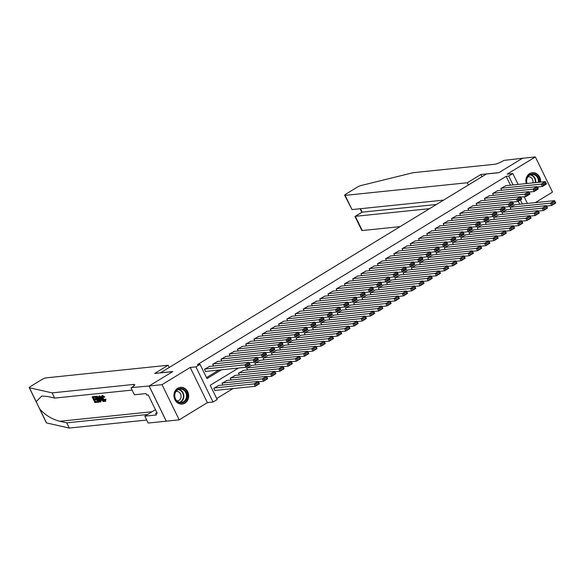 <?xml version="1.0" encoding="UTF-8"?>
<svg xmlns="http://www.w3.org/2000/svg" width="585" height="585" viewBox="0 0 585 585"><rect width="100%" height="100%" fill="white"/><g stroke="black" fill="none" stroke-linecap="round" stroke-linejoin="round"><path stroke-width="0.88" d="M184.926 403.131A8.395 7.356 84.1 0 0 188.319 393.332A8.395 7.356 84.1 0 0 180.451 387.358A8.395 7.356 84.1 0 0 177.694 388.301A8.395 7.356 84.1 0 0 174.308 398.1A8.395 7.356 84.1 0 0 182.176 404.067A8.395 7.356 84.1 0 0 184.926 403.131M537.688 187.873A8.395 7.356 84.1 0 0 538.675 186.878M540.569 182.103A8.395 7.356 84.1 0 0 532.372 172.707A8.395 7.356 84.1 0 0 529.615 173.643A8.395 7.356 84.1 0 0 526.266 183.58M238.483 368.038L210.22 385.274L217.174 399.533L213.057 402.049L195.902 366.868L200.019 364.36L206.973 378.619L221.437 369.793M149.095 386.012L172.677 371.621L154.623 373.493L168.122 365.252L45.857 377.888A3.232 0.6 -26 0 0 41.842 379.555L30.603 386.407A3.232 0.6 -26 0 0 29.25 387.665A3.232 0.6 -26 0 0 29.382 387.753L52.131 392.879L133.643 384.455A7.532 1.397 154 0 1 134.652 384.667A7.532 1.397 154 0 1 131.493 387.599L149.095 386.012L166.25 421.185L179.185 419.833L207.382 402.634L213.057 402.049M535.304 202.615L552.511 192.121L535.355 156.941L507.166 174.14L512.84 173.555L518.134 184.421M216.684 398.531L233.005 388.572M166.294 421.163L149.138 385.983L162.03 384.652L179.185 419.833M149.138 385.983L172.802 371.548L160.422 372.828L486.413 173.994L498.793 172.714L522.463 158.279L535.355 156.941M209.54 366.444L204.501 369.259L205.664 371.636L206.074 371.387M217.774 361.42L212.735 364.236L213.605 366.027M226.007 356.404L220.969 359.219L221.839 361.003M234.234 351.38L229.203 354.196L230.073 355.98M242.468 346.357L237.43 349.172L238.307 350.963M250.702 341.34L245.663 344.155L246.534 345.94M258.936 336.317L253.897 339.132L254.767 340.916M267.162 331.293L262.131 334.108L263.001 335.9M275.396 326.276L270.365 329.092L271.235 330.876M283.63 321.253L278.592 324.068L279.462 325.852M291.864 316.229L286.825 319.044L287.696 320.836M300.09 311.213L295.059 314.028L295.93 315.812M308.324 306.189L303.293 309.004L304.163 310.789M316.558 301.173L311.52 303.981L312.39 305.772M324.792 296.149L319.754 298.964L320.624 300.748M333.019 291.125L327.988 293.941L328.858 295.725M341.252 286.109L336.221 288.917L337.092 290.708M349.486 281.085L344.448 283.9L345.318 285.685M357.72 276.061L352.682 278.877L353.552 280.661M365.954 271.045L360.916 273.853L361.786 275.645M374.181 266.021L369.15 268.837L370.02 270.621M382.414 260.998L377.376 263.813L378.246 265.597M390.648 255.981L385.61 258.789L386.48 260.581M398.882 250.958L393.844 253.773L394.714 255.557M407.109 245.934L402.078 248.749L402.948 250.541M415.343 240.918L410.304 243.733L411.182 245.517M423.577 235.894L418.538 238.709L419.408 240.493M431.81 230.87L426.772 233.686L427.642 235.477M440.037 225.854L435.006 228.669L435.876 230.453M448.271 220.83L443.233 223.645L444.11 225.43M456.505 215.806L451.466 218.622L452.337 220.413M464.739 210.79L459.7 213.605L460.57 215.39M472.965 205.766L467.934 208.582L468.804 210.366M481.199 200.743L476.161 203.558L477.038 205.35M489.433 195.726L484.395 198.542L485.265 200.326M497.667 190.703L492.628 193.518L493.499 195.302M519.743 204.223L518.266 201.196M515.173 204.699L510.135 207.514L511.005 209.298M506.939 209.715L501.901 212.53L502.771 214.322M498.705 214.739L493.667 217.554L494.544 219.338M490.471 219.763L485.44 222.578L486.31 224.362M482.245 224.779L477.206 227.594L478.077 229.386M474.011 229.803L468.973 232.618L469.843 234.402M465.777 234.826L460.739 237.642L461.616 239.426M457.543 239.843L452.512 242.658L453.382 244.442M449.317 244.866L444.278 247.682L445.148 249.466M441.083 249.89L436.044 252.698L436.915 254.49M432.849 254.906L427.81 257.722L428.681 259.506M424.615 259.93L419.584 262.745L420.454 264.53M416.388 264.954L411.35 267.762L412.22 269.553M408.154 269.97L403.116 272.786L403.986 274.57M399.921 274.994L394.882 277.809L395.752 279.593M391.687 280.018L386.656 282.826L387.526 284.617M383.453 285.034L378.422 287.849L379.292 289.633M375.226 290.058L370.188 292.873L371.058 294.657M366.992 295.074L361.954 297.889L362.824 299.681M358.759 300.098L353.728 302.913L354.598 304.697M350.525 305.121L345.494 307.937L346.364 309.721M342.298 310.138L337.26 312.953L338.13 314.745M334.064 315.161L329.026 317.977L329.896 319.761M325.83 320.185L320.799 323L321.67 324.785M317.596 325.202L312.565 328.017L313.436 329.808M309.37 330.225L304.332 333.04L305.202 334.825M301.136 335.249L296.098 338.064L296.968 339.848M292.902 340.265L287.864 343.081L288.741 344.872M284.668 345.289L279.637 348.104L280.507 349.888M276.442 350.313L271.403 353.128L272.274 354.912M268.208 355.329L263.17 358.144L264.04 359.936M259.974 360.353L254.936 363.168L255.813 364.952M251.74 365.376L246.709 368.184L247.579 369.976M243.514 370.393L238.475 373.208L239.345 374.992M235.28 375.416L230.241 378.232L231.112 380.016M227.046 380.44L222.007 383.248L222.885 385.04M218.812 385.457L213.781 388.272L214.936 390.648L215.353 390.4M510.471 185.211L506.142 176.334L197.438 364.623L200.019 364.36M206.483 377.61L218.856 370.064M505.893 185.679L500.862 188.494L501.733 190.286M207.382 402.634L190.227 367.453L162.03 384.652M190.227 367.453L195.902 366.868M506.142 176.334L508.723 176.063L512.84 173.555M522.325 203.96L520.357 199.916M524.138 196.721L527.407 203.434M513.052 184.94L508.723 176.063M505.389 185.737L545.315 181.606L546.478 183.99L542.361 186.498L541.198 184.121L545.315 181.606L545.717 182.63L542.836 184.385L543.297 185.335L546.178 183.58L545.717 182.63M537.279 187.024L542.361 186.498L543.297 185.335M501.272 188.246L541.198 184.121L542.836 184.385M546.478 183.99L546.178 183.58M546.551 206.037L551.633 205.511L550.478 203.134L510.544 207.258M514.661 204.75L554.587 200.626L555.75 203.002L551.633 205.511L555.457 202.593L554.99 201.642L552.108 203.405L552.576 204.355M552.108 203.405L550.478 203.134L554.587 200.626L554.99 201.642M555.457 202.593L555.75 203.002M526.866 183.514A7.269 6.369 -95.9 0 1 527.334 177.24A7.269 6.369 -95.9 0 1 534.902 174.308A7.269 6.369 -95.9 0 1 539.143 182.249M538.397 182.323A6.727 5.894 84.1 0 0 531.875 174.44A6.727 5.894 84.1 0 0 527.48 177.555A6.727 5.894 84.1 0 0 527.092 183.493M532.855 182.9A4.79 4.197 84.1 0 0 528.306 176.75A4.79 4.197 84.1 0 0 527.941 176.809M537.556 187.602A8.344 7.312 84.1 0 0 538.193 186.929M540.109 182.147A8.344 7.312 84.1 0 0 531.962 172.802A8.344 7.312 84.1 0 0 531.341 172.897M175.412 391.891A7.269 6.369 -95.9 0 1 184.143 389.61A7.269 6.369 -95.9 0 1 186.388 399.621A7.269 6.369 -95.9 0 1 177.65 401.902A7.269 6.369 -95.9 0 1 175.412 391.891M185.723 399.358A6.727 5.894 84.1 0 0 185.591 392.272A6.727 5.894 84.1 0 0 179.953 389.091A6.727 5.894 84.1 0 0 175.559 392.206A6.727 5.894 84.1 0 0 175.69 399.292A6.727 5.894 84.1 0 0 181.335 402.473A6.727 5.894 84.1 0 0 185.723 399.358M176.999 400.959A4.79 4.197 84.1 0 0 177.365 400.937A4.79 4.197 84.1 0 0 180.494 398.721A4.79 4.197 84.1 0 0 180.399 393.668A4.79 4.197 84.1 0 0 176.385 391.409A4.79 4.197 84.1 0 0 176.019 391.46M181.131 404.089A8.344 7.312 84.1 0 0 181.76 404.052A8.344 7.312 84.1 0 0 187.2 400.191A8.344 7.312 84.1 0 0 187.039 391.402A8.344 7.312 84.1 0 0 180.041 387.46A8.344 7.312 84.1 0 0 179.419 387.555M468.439 184.955L467.356 182.739L345.099 195.368L352.031 209.584L443.569 200.121M522.515 158.272L498.917 172.633L480.863 174.505L467.356 182.739M352.031 209.584L344.66 195.28A3.232 0.6 -26 0 1 346.02 194.023L357.252 187.171A3.232 0.6 -26 0 1 360.828 185.584L413.112 172.699L494.617 164.283A7.532 1.397 -26 0 0 503.992 160.392L522.5 158.25M481.938 176.721L480.863 174.505M429.573 208.662L355.322 216.333L362.254 230.548A3.232 0.6 154 0 1 361.822 230.453L355.036 216.552L362.152 212.165L436.403 204.494M400.103 226.636L362.254 230.548M344.66 195.28A3.232 0.6 -26 0 0 345.099 195.368M355.08 216.399L362.152 212.165L360.47 208.713M97.161 402.304L94.902 402.538L92.116 396.835L94.302 396.608L94.624 397.266L92.876 397.449L93.732 399.204L95.355 399.036L95.677 399.694L94.053 399.862L95.019 401.836L97.534 402.078A14.018 12.285 84.1 0 0 97.344 401.398M96.839 401.646L95.501 401.537A14.018 12.285 84.1 0 0 94.85 399.774M95.355 399.036L95.998 398.641L94.382 398.802A14.018 12.285 84.1 0 0 93.527 397.376M94.624 397.266L95.106 396.966A14.018 12.285 84.1 0 0 94.668 396.381L92.116 396.835M98.894 399.094L99.552 398.692L97.732 396.535L94.975 396.535L97.271 396.813L98.894 399.094C99.786 400.922 99.779 401.932 98.865 402.129L97.761 402.239L94.975 396.535M105.38 401.354L105.98 399.16L104.832 399.394L105.98 399.16M105.139 400.623L103.231 398.297L102.572 398.699L104.971 400.725M105.359 399.54L105.022 401.566L102.141 398.751C101.307 396.996 101.315 395.986 102.156 395.716L104.159 397.252L103.808 397.471L104.766 396.886L102.514 395.504L101.863 395.811L102.514 395.504M52.131 392.879L54.668 398.085L47.699 396.513L41.798 396.03L36.168 401.661L39.758 409.017C45.169 415.087 51.838 419.174 59.772 421.28L66.748 422.853L147.552 414.502M101.973 398.385L99.735 395.855L98.872 396.133L99.37 396.082L103.377 401.661L101.71 399.986L100.386 400.125L100.891 401.917L100.43 401.968L98.872 396.133M100.891 401.917L101.008 399.752M103.377 401.661L103.75 401.434L103.384 400.681M66.748 422.853L69.286 428.059L146.733 420.052M132.115 390.085L54.668 398.085M39.758 409.017L46.544 422.926L69.286 428.059M131.04 387.877L134.396 394.765L145.957 393.573L146.696 395.094L148.246 394.933L157.197 413.288L155.647 413.441L156.392 414.962L144.831 416.162L148.195 423.05L166.25 421.185M168.122 365.252L169.204 367.475M155.442 409.69L144.831 416.162M46.544 422.926A3.232 0.6 154 0 1 46.405 422.838L39.217 408.103M156.897 412.681L155.647 413.441M104.832 399.394L104.847 400.849M103.808 397.471L102.243 396.447M102.455 396.381L102.572 398.699M104.159 397.252L104.766 396.886M105.673 401.252L105.022 401.566M99.742 397.844L100.196 399.453L101.256 399.343L99.443 396.769L99.742 397.844L100.064 397.646M99.37 396.082L99.735 395.855M100.196 399.453L100.73 398.597M99.662 401.763L98.865 402.129M97.87 401.537L99.048 400.996L98.448 399.131L96.927 397.149L95.735 397.149L97.87 401.537L98.36 401.237A14.018 12.285 84.1 0 0 96.379 397.083M98.36 401.237L99.048 400.996M97.271 396.813L97.732 396.535M96.62 396.454L97.008 396.221M95.019 401.836L95.501 401.537M95.677 399.694L96.32 399.299M93.732 399.204L94.382 398.802M94.302 396.608L94.668 396.381M497.155 190.754L537.081 186.63L538.244 189.006L534.127 191.522L532.972 189.138L537.081 186.63L537.483 187.653L534.602 189.408L535.07 190.359L537.951 188.604L537.483 187.653M529.045 192.041L534.127 191.522L535.07 190.359M493.038 193.269L532.972 189.138L534.602 189.408M538.244 189.006L537.951 188.604M488.921 195.778L528.855 191.653L530.01 194.03L525.893 196.538L524.738 194.161L528.855 191.653L529.257 192.67L526.376 194.432L526.836 195.383L529.717 193.62L529.257 192.67M520.811 197.065L525.893 196.538L526.836 195.383M484.804 198.286L524.738 194.161L526.376 194.432M530.01 194.03L529.717 193.62M480.695 200.801L520.621 196.67L521.783 199.046L517.666 201.562L516.504 199.185L520.621 196.67L521.023 197.693L518.142 199.448L518.602 200.399L521.484 198.644L521.023 197.693M512.577 202.088L517.666 201.562L518.602 200.399M476.578 203.309L516.504 199.185L518.142 199.448M521.783 199.046L521.484 198.644M472.461 205.818L512.387 201.693L513.55 204.07L509.433 206.578L508.27 204.202L512.387 201.693L512.789 202.717L509.908 204.472L510.369 205.423L513.25 203.668L512.789 202.717M504.35 207.105L509.433 206.578L510.369 205.423M468.344 208.333L508.27 204.202L509.908 204.472M513.55 204.07L513.25 203.668M538.317 211.061L543.399 210.534L542.244 208.158L502.31 212.282M506.427 209.774L546.361 205.642L547.516 208.019L543.399 210.534L547.224 207.617L546.763 206.666L543.882 208.421L544.342 209.371M543.882 208.421L542.244 208.158L546.361 205.642L546.763 206.666M547.224 207.617L547.516 208.019M530.083 216.077L535.173 215.551L534.01 213.174L494.084 217.306M498.201 214.79L538.127 210.666L539.282 213.042L535.173 215.551L538.99 212.64L538.529 211.69L535.648 213.445L536.109 214.395M535.648 213.445L534.01 213.174L538.127 210.666L538.529 211.69M538.99 212.64L539.282 213.042M521.857 221.101L526.939 220.574L525.776 218.198L485.85 222.322M489.967 219.814L529.893 215.689L531.056 218.066L526.939 220.574L530.756 217.657L530.295 216.706L527.414 218.468L527.875 219.419M527.414 218.468L525.776 218.198L529.893 215.689L530.295 216.706M530.756 217.657L531.056 218.066M513.623 226.124L518.705 225.598L517.549 223.221L477.616 227.346M481.733 224.837L521.659 220.706L522.822 223.082L518.705 225.598L522.529 222.68L522.061 221.73L519.18 223.485L519.648 224.435M519.18 223.485L517.549 223.221L521.659 220.706L522.061 221.73M522.529 222.68L522.822 223.082M464.227 210.841L504.153 206.717L505.316 209.094L501.199 211.602L500.043 209.225L504.153 206.717L504.555 207.733L501.674 209.496L502.142 210.446L505.023 208.684L504.555 207.733M496.117 212.128L501.199 211.602L502.142 210.446M460.11 213.349L500.043 209.225L501.674 209.496M505.316 209.094L505.023 208.684M505.389 231.141L510.471 230.614L509.316 228.238L469.382 232.369M473.499 229.854L513.433 225.73L514.588 228.106L510.471 230.614L514.295 227.704L513.835 226.753L510.954 228.508L511.414 229.459M510.954 228.508L509.316 228.238L513.433 225.73L513.835 226.753M514.295 227.704L514.588 228.106M455.993 215.865L495.926 211.733L497.082 214.11L492.965 216.625L491.809 214.249L495.926 211.733L496.329 212.757L493.447 214.512L493.908 215.463L496.789 213.708L496.329 212.757M487.883 217.152L492.965 216.625L493.908 215.463M451.876 218.373L491.809 214.249L493.447 214.512M497.082 214.11L496.789 213.708M497.155 236.164L502.244 235.638L501.082 233.261L461.155 237.386M465.272 234.877L505.199 230.753L506.354 233.13L502.244 235.638L506.062 232.72L505.601 231.77L502.72 233.532L503.18 234.483M502.72 233.532L501.082 233.261L505.199 230.753L505.601 231.77M506.062 232.72L506.354 233.13M447.766 220.881L487.693 216.757L488.848 219.134L484.738 221.642L483.576 219.265L487.693 216.757L488.095 217.781L485.214 219.536L485.674 220.486L488.555 218.731L488.095 217.781M479.649 222.168L484.738 221.642L485.674 220.486M443.649 223.397L483.576 219.265L485.214 219.536M488.848 219.134L488.555 218.731M488.928 241.188L494.011 240.662L492.848 238.285L452.922 242.409M457.039 239.894L496.965 235.77L498.127 238.146L494.011 240.662L497.828 237.744L497.367 236.793L494.486 238.548L494.947 239.499M494.486 238.548L492.848 238.285L496.965 235.77L497.367 236.793M497.828 237.744L498.127 238.146M439.532 225.905L479.459 221.781L480.621 224.157L476.504 226.666L475.342 224.289L479.459 221.781L479.861 222.797L476.98 224.56L477.44 225.51L480.322 223.748L479.861 222.797M471.422 227.192L476.504 226.666L477.44 225.51M435.416 228.413L475.342 224.289L476.98 224.56M480.621 224.157L480.322 223.748M480.695 246.205L485.777 245.678L484.621 243.302L444.688 247.426M448.805 244.918L488.731 240.793L489.894 243.17L485.777 245.678L489.601 242.768L489.133 241.817L486.252 243.572L486.72 244.523M486.252 243.572L484.621 243.302L488.731 240.793L489.133 241.817M489.601 242.768L489.894 243.17M431.299 230.929L471.225 226.797L472.387 229.174L468.271 231.689L467.115 229.313L471.225 226.797L471.627 227.821L468.746 229.576L469.214 230.527L472.095 228.772L471.627 227.821M463.188 232.216L468.271 231.689L469.214 230.527M427.182 233.437L467.115 229.313L468.746 229.576M472.387 229.174L472.095 228.772M472.461 251.228L477.543 250.702L476.387 248.325L436.454 252.449M440.571 249.941L480.504 245.817L481.66 248.194L477.543 250.702L481.367 247.784L480.907 246.833L478.025 248.588L478.486 249.539M478.025 248.588L476.387 248.325L480.504 245.817L480.907 246.833M481.367 247.784L481.66 248.194M423.065 235.945L462.998 231.821L464.154 234.197L460.037 236.706L458.881 234.329L462.998 231.821L463.4 232.845L460.519 234.6L460.98 235.55L463.861 233.795L463.4 232.845M454.954 237.232L460.037 236.706L460.98 235.55M418.948 238.461L458.881 234.329L460.519 234.6M464.154 234.197L463.861 233.795M464.227 256.245L469.316 255.725L468.154 253.349L428.227 257.473M432.337 254.958L472.27 250.833L473.426 253.21L469.316 255.725L473.133 252.808L472.673 251.857L469.792 253.612L470.252 254.563M469.792 253.612L468.154 253.349L472.27 250.833L472.673 251.857M473.133 252.808L473.426 253.21M414.838 240.969L454.764 236.845L455.92 239.221L451.81 241.729L450.647 239.353L454.764 236.845L455.167 237.861L452.285 239.623L452.746 240.574L455.627 238.812L455.167 237.861M446.721 242.256L451.81 241.729L452.746 240.574M410.721 243.477L450.647 239.353L452.285 239.623M455.92 239.221L455.627 238.812M456 261.268L461.082 260.742L459.92 258.365L419.993 262.489M424.11 259.981L464.037 255.857L465.199 258.234L461.082 260.742L464.899 257.824L464.439 256.873L461.558 258.636L462.018 259.586M461.558 258.636L459.92 258.365L464.037 255.857L464.439 256.873M464.899 257.824L465.199 258.234M406.604 245.992L446.53 241.861L447.693 244.237L443.576 246.753L442.414 244.376L446.53 241.861L446.933 242.885L444.052 244.64L444.512 245.59L447.393 243.835L446.933 242.885M438.494 247.28L443.576 246.753L444.512 245.59M402.487 248.501L442.414 244.376L444.052 244.64M447.693 244.237L447.393 243.835M447.766 266.292L452.848 265.765L451.693 263.389L411.76 267.513M415.877 265.005L455.803 260.881L456.965 263.257L452.848 265.765L456.673 262.848L456.205 261.897L453.324 263.652L453.792 264.603M453.324 263.652L451.693 263.389L455.803 260.881L456.205 261.897M456.673 262.848L456.965 263.257M398.37 251.009L438.297 246.885L439.459 249.261L435.342 251.769L434.187 249.393L438.297 246.885L438.699 247.908L435.818 249.663L436.286 250.614L439.167 248.859L438.699 247.908M430.26 252.296L435.342 251.769L436.286 250.614M394.253 253.517L434.187 249.393L435.818 249.663M439.459 249.261L439.167 248.859M439.532 271.308L444.615 270.789L443.459 268.413L403.526 272.537M407.643 270.021L447.576 265.897L448.732 268.274L444.615 270.789L448.439 267.871L447.971 266.921L445.09 268.676L445.558 269.627M445.09 268.676L443.459 268.413L447.576 265.897L447.971 266.921M448.439 267.871L448.732 268.274M390.136 256.033L430.07 251.908L431.225 254.285L427.108 256.793L425.953 254.416L430.07 251.908L430.472 252.925L427.591 254.68L428.052 255.638L430.933 253.875L430.472 252.925M422.026 257.32L427.108 256.793L428.052 255.638M386.02 258.541L425.953 254.416L427.591 254.68M431.225 254.285L430.933 253.875M431.299 276.332L436.388 275.806L435.225 273.429L395.299 277.553M399.409 275.045L439.342 270.921L440.498 273.297L436.388 275.806L440.205 272.888L439.744 271.937L436.863 273.7L437.324 274.65M436.863 273.7L435.225 273.429L439.342 270.921L439.744 271.937M440.205 272.888L440.498 273.297M381.903 261.049L421.836 256.925L422.992 259.301L418.882 261.817L417.719 259.44L421.836 256.925L422.238 257.948L419.357 259.703L419.818 260.654L422.699 258.899L422.238 257.948M413.792 262.336L418.882 261.817L419.818 260.654M377.793 263.564L417.719 259.44L419.357 259.703M422.992 259.301L422.699 258.899M423.072 281.356L428.154 280.829L426.991 278.453L387.065 282.577M391.182 280.069L431.108 275.945L432.271 278.321L428.154 280.829L431.971 277.912L431.511 276.961L428.629 278.716L429.09 279.667M428.629 278.716L426.991 278.453L431.108 275.945L431.511 276.961M431.971 277.912L432.271 278.321M373.676 266.073L413.602 261.948L414.765 264.325L410.648 266.833L409.485 264.457L413.602 261.948L414.004 262.965L411.123 264.727L411.584 265.678L414.465 263.915L414.004 262.965M405.566 267.36L410.648 266.833L411.584 265.678M369.559 268.581L409.485 264.457L411.123 264.727M414.765 264.325L414.465 263.915M414.838 286.372L419.92 285.853L418.765 283.476L378.831 287.601M382.948 285.085L422.875 280.961L424.037 283.337L419.92 285.853L423.745 282.935L423.277 281.985L420.396 283.74L420.864 284.69M420.396 283.74L418.765 283.476L422.875 280.961L423.277 281.985M423.745 282.935L424.037 283.337M365.442 271.096L405.368 266.972L406.531 269.349L402.414 271.857L401.259 269.48L405.368 266.972L405.771 267.988L402.889 269.743L403.358 270.694L406.239 268.939L405.771 267.988M397.332 272.383L402.414 271.857L403.358 270.694M361.325 273.605L401.259 269.48L402.889 269.743M406.531 269.349L406.239 268.939M406.604 291.396L411.686 290.869L410.531 288.493L370.597 292.617M374.714 290.109L414.648 285.985L415.803 288.361L411.686 290.869L415.511 287.952L415.043 287.001L412.162 288.763L412.63 289.714M412.162 288.763L410.531 288.493L414.648 285.985L415.043 287.001M415.511 287.952L415.803 288.361M357.208 276.113L397.142 271.988L398.297 274.365L394.18 276.88L393.025 274.504L397.142 271.988L397.537 273.012L394.656 274.767L395.124 275.718L398.005 273.963L397.537 273.012M389.098 277.4L394.18 276.88L395.124 275.718M353.091 278.628L393.025 274.504L394.656 274.767M398.297 274.365L398.005 273.963M398.37 296.419L403.46 295.893L402.297 293.516L362.371 297.641M366.481 295.132L406.414 291.001L407.57 293.385L403.46 295.893L407.277 292.975L406.816 292.025L403.935 293.78L404.396 294.73M403.935 293.78L402.297 293.516L406.414 291.001L406.816 292.025M407.277 292.975L407.57 293.385M348.974 281.136L388.908 277.012L390.063 279.389L385.954 281.897L384.791 279.52L388.908 277.012L389.31 278.029L386.429 279.791L386.89 280.741L389.771 278.979L389.31 278.029M380.864 282.423L385.954 281.897L386.89 280.741M344.865 283.645L384.791 279.52L386.429 279.791M390.063 279.389L389.771 278.979M390.136 301.436L395.226 300.917L394.063 298.533L354.137 302.664M358.254 300.149L398.18 296.025L399.343 298.401L395.226 300.917L399.043 297.999L398.582 297.048L395.701 298.803L396.162 299.754M395.701 298.803L394.063 298.533L398.18 296.025L398.582 297.048M399.043 297.999L399.343 298.401M340.748 286.16L380.674 282.036L381.837 284.412L377.72 286.921L376.557 284.544L380.674 282.036L381.076 283.052L378.195 284.807L378.656 285.758L381.537 284.003L381.076 283.052M372.638 287.447L377.72 286.921L378.656 285.758M336.631 288.668L376.557 284.544L378.195 284.807M381.837 284.412L381.537 284.003M381.91 306.46L386.992 305.933L385.829 303.556L345.903 307.681M350.02 305.173L389.946 301.048L391.109 303.425L386.992 305.933L390.817 303.015L390.349 302.065L387.467 303.827L387.935 304.778M387.467 303.827L385.829 303.556L389.946 301.048L390.349 302.065M390.817 303.015L391.109 303.425M332.514 291.176L372.44 287.052L373.603 289.429L369.486 291.944L368.331 289.568L372.44 287.052L372.842 288.076L369.961 289.831L370.429 290.782L373.31 289.027L372.842 288.076M364.404 292.463L369.486 291.944L370.429 290.782M328.397 293.692L368.331 289.568L369.961 289.831M373.603 289.429L373.31 289.027M373.676 311.483L378.758 310.957L377.603 308.58L337.669 312.704M341.786 310.196L381.72 306.065L382.875 308.441L378.758 310.957L382.583 308.039L382.115 307.088L379.234 308.843L379.702 309.794M379.234 308.843L377.603 308.58L381.72 306.065L382.115 307.088M382.583 308.039L382.875 308.441M324.28 296.2L364.214 292.076L365.369 294.452L361.252 296.961L360.097 294.584L364.214 292.076L364.609 293.092L361.727 294.855L362.195 295.805L365.077 294.043L364.609 293.092M356.17 297.487L361.252 296.961L362.195 295.805M320.163 298.708L360.097 294.584L361.727 294.855M365.369 294.452L365.077 294.043M365.442 316.5L370.532 315.973L369.369 313.597L329.443 317.728M333.552 315.213L373.486 311.088L374.641 313.465L370.532 315.973L374.349 313.063L373.888 312.112L371.007 313.867L371.468 314.818M371.007 313.867L369.369 313.597L373.486 311.088L373.888 312.112M374.349 313.063L374.641 313.465M316.046 301.224L355.98 297.1L357.135 299.476L353.026 301.984L351.863 299.608L355.98 297.1L356.382 298.116L353.501 299.871L353.962 300.822L356.843 299.067L356.382 298.116M347.936 302.511L353.026 301.984L353.962 300.822M311.937 303.732L351.863 299.608L353.501 299.871M357.135 299.476L356.843 299.067M357.208 321.523L362.298 320.997L361.135 318.62L321.209 322.745M325.326 320.236L365.252 316.112L366.415 318.489L362.298 320.997L366.115 318.079L365.654 317.128L362.773 318.891L363.234 319.841M362.773 318.891L361.135 318.62L365.252 316.112L365.654 317.128M366.115 318.079L366.415 318.489M307.82 306.24L347.746 302.116L348.909 304.492L344.792 307.008L343.629 304.624L347.746 302.116L348.148 303.14L345.267 304.895L345.728 305.845L348.609 304.09L348.148 303.14M339.702 307.527L344.792 307.008L345.728 305.845M303.703 308.756L343.629 304.624L345.267 304.895M348.909 304.492L348.609 304.09M348.982 326.547L354.064 326.02L352.901 323.644L312.975 327.768M317.092 325.26L357.018 321.128L358.181 323.505L354.064 326.02L357.888 323.103L357.42 322.152L354.539 323.907L355.007 324.858M354.539 323.907L352.901 323.644L357.018 321.128L357.42 322.152M357.888 323.103L358.181 323.505M299.586 311.264L339.512 307.14L340.675 309.516L336.558 312.024L335.395 309.648L339.512 307.14L339.914 308.156L337.033 309.918L337.501 310.869L340.382 309.107L339.914 308.156M331.476 312.551L336.558 312.024L337.501 310.869M295.469 313.772L335.395 309.648L337.033 309.918M340.675 309.516L340.382 309.107M340.748 331.563L345.83 331.037L344.675 328.66L304.741 332.792M308.858 330.276L348.792 326.152L349.947 328.529L345.83 331.037L349.654 328.127L349.186 327.176L346.305 328.931L346.773 329.881M346.305 328.931L344.675 328.66L348.792 326.152L349.186 327.176M349.654 328.127L349.947 328.529M291.352 316.288L331.286 312.156L332.441 314.54L328.324 317.048L327.169 314.671L331.286 312.156L331.68 313.18L328.799 314.935L329.267 315.885L332.148 314.13L331.68 313.18M323.242 317.575L328.324 317.048L329.267 315.885M287.235 318.796L327.169 314.671L328.799 314.935M332.441 314.54L332.148 314.13M332.514 336.587L337.596 336.061L336.441 333.684L296.515 337.808M300.624 335.3L340.558 331.176L341.713 333.552L337.596 336.061L341.421 333.143L340.96 332.192L338.079 333.955L338.539 334.905M338.079 333.955L336.441 333.684L340.558 331.176L340.96 332.192M341.421 333.143L341.713 333.552M283.118 321.304L323.052 317.18L324.207 319.556L320.097 322.064L318.935 319.688L323.052 317.18L323.454 318.203L320.573 319.958L321.033 320.909L323.914 319.154L323.454 318.203M315.008 322.591L320.097 322.064L321.033 320.909M279.008 323.819L318.935 319.688L320.573 319.958M324.207 319.556L323.914 319.154M324.28 341.611L329.37 341.084L328.207 338.708L288.281 342.832M292.398 340.324L332.324 336.192L333.487 338.569L329.37 341.084L333.187 338.167L332.726 337.216L329.845 338.971L330.306 339.922M329.845 338.971L328.207 338.708L332.324 336.192L332.726 337.216M333.187 338.167L333.487 338.569M274.892 326.328L314.818 322.203L315.98 324.58L311.863 327.088L310.701 324.712L314.818 322.203L315.22 323.22L312.339 324.982L312.799 325.933L315.681 324.17L315.22 323.22M306.774 327.615L311.863 327.088L312.799 325.933M270.775 328.836L310.701 324.712L312.339 324.982M315.98 324.58L315.681 324.17M316.054 346.627L321.136 346.101L319.973 343.724L280.047 347.856M284.164 345.34L324.09 341.216L325.253 343.592L321.136 346.101L324.96 343.19L324.492 342.24L321.611 343.995L322.079 344.945M321.611 343.995L319.973 343.724L324.09 341.216L324.492 342.24M324.96 343.19L325.253 343.592M266.658 331.351L306.584 327.22L307.747 329.596L303.63 332.112L302.467 329.735L306.584 327.22L306.986 328.243L304.105 329.998L304.573 330.949L307.454 329.194L306.986 328.243M298.547 332.638L303.63 332.112L304.573 330.949M262.541 333.859L302.467 329.735L304.105 329.998M307.747 329.596L307.454 329.194M307.82 351.651L312.902 351.124L311.746 348.748L271.813 352.872M275.93 350.364L315.863 346.24L317.019 348.616L312.902 351.124L316.726 348.207L316.258 347.256L313.377 349.018L313.845 349.969M313.377 349.018L311.746 348.748L315.863 346.24L316.258 347.256M316.726 348.207L317.019 348.616M258.424 336.368L298.357 332.243L299.513 334.62L295.396 337.128L294.24 334.752L298.357 332.243L298.752 333.267L295.871 335.022L296.339 335.973L299.22 334.218L298.752 333.267M290.314 337.655L295.396 337.128L296.339 335.973M254.307 338.883L294.24 334.752L295.871 335.022M299.513 334.62L299.22 334.218M299.586 356.674L304.668 356.148L303.513 353.771L263.586 357.896M267.696 355.387L307.63 351.256L308.785 353.632L304.668 356.148L308.492 353.23L308.032 352.28L305.151 354.035L305.611 354.985M305.151 354.035L303.513 353.771L307.63 351.256L308.032 352.28M308.492 353.23L308.785 353.632M250.19 341.391L290.123 337.267L291.279 339.644L287.162 342.152L286.006 339.775L290.123 337.267L290.526 338.284L287.644 340.046L288.105 340.996L290.986 339.234L290.526 338.284M282.08 342.678L287.162 342.152L288.105 340.996M246.08 343.9L286.006 339.775L287.644 340.046M291.279 339.644L290.986 339.234M291.352 361.691L296.441 361.164L295.279 358.788L255.352 362.912M259.469 360.404L299.396 356.28L300.558 358.656L296.441 361.164L300.259 358.254L299.798 357.303L296.917 359.058L297.377 360.009M296.917 359.058L295.279 358.788L299.396 356.28L299.798 357.303M300.259 358.254L300.558 358.656M241.963 346.415L281.89 342.283L283.052 344.66L278.935 347.176L277.773 344.799L281.89 342.283L282.292 343.307L279.411 345.062L279.871 346.013L282.752 344.258L282.292 343.307M273.846 347.702L278.935 347.176L279.871 346.013M237.846 348.923L277.773 344.799L279.411 345.062M283.052 344.66L282.752 344.258M283.125 366.715L288.208 366.188L287.045 363.811L247.119 367.936M251.236 365.428L291.162 361.303L292.325 363.68L288.208 366.188L292.032 363.27L291.564 362.32L288.683 364.075L289.151 365.033M288.683 364.075L287.045 363.811L291.162 361.303L291.564 362.32M292.032 363.27L292.325 363.68M233.729 351.431L273.656 347.307L274.818 349.684L270.701 352.192L269.539 349.815L273.656 347.307L274.058 348.331L271.177 350.086L271.645 351.037L274.526 349.282L274.058 348.331M265.619 352.718L270.701 352.192L271.645 351.037M229.612 353.947L269.539 349.815L271.177 350.086M274.818 349.684L274.526 349.282M274.892 371.731L279.974 371.212L278.818 368.835L238.885 372.959M243.002 370.444L282.935 366.32L284.091 368.696L279.974 371.212L283.798 368.294L283.33 367.343L280.449 369.098L280.917 370.049M280.449 369.098L278.818 368.835L282.935 366.32L283.33 367.343M283.798 368.294L284.091 368.696M225.496 356.455L265.429 352.331L266.584 354.707L262.468 357.216L261.312 354.839L265.429 352.331L265.824 353.347L262.943 355.11L263.411 356.06L266.292 354.298L265.824 353.347M257.385 357.742L262.468 357.216L263.411 356.06M221.379 358.963L261.312 354.839L262.943 355.11M266.584 354.707L266.292 354.298M266.658 376.755L271.74 376.228L270.584 373.852L230.651 377.976M234.768 375.468L274.701 371.343L275.857 373.72L271.74 376.228L275.564 373.31L275.104 372.36L272.222 374.122L272.683 375.073M272.222 374.122L270.584 373.852L274.701 371.343L275.104 372.36M275.564 373.31L275.857 373.72M217.262 361.479L257.195 357.347L258.351 359.724L254.234 362.239L253.078 359.863L257.195 357.347L257.597 358.371L254.716 360.126L255.177 361.077L258.058 359.322L257.597 358.371M249.151 362.766L254.234 362.239L255.177 361.077M213.152 363.987L253.078 359.863L254.716 360.126M258.351 359.724L258.058 359.322M258.424 381.778L263.513 381.252L262.351 378.875L222.424 382.999M226.541 380.491L266.467 376.367L267.63 378.744L263.513 381.252L267.33 378.334L266.87 377.384L263.989 379.138L264.449 380.089M263.989 379.138L262.351 378.875L266.467 376.367L266.87 377.384M267.33 378.334L267.63 378.744M209.035 366.495L248.961 362.371L250.124 364.748L246.007 367.256L244.844 364.879L248.961 362.371L249.364 363.395L246.482 365.15L246.943 366.1L249.824 364.345L249.364 363.395M205.569 371.438L246.007 367.256L246.943 366.1M204.918 369.011L244.844 364.879L246.482 365.15M250.124 364.748L249.824 364.345M214.841 390.451L255.279 386.275L254.117 383.899L214.19 388.023M218.307 385.508L258.234 381.383L259.396 383.76L255.279 386.275L259.104 383.358L258.636 382.407L255.755 384.162L256.223 385.113M255.755 384.162L254.117 383.899L258.234 381.383L258.636 382.407M259.104 383.358L259.396 383.76M530.544 174.754A6.727 5.894 -95.9 0 1 535.714 182.6M535.26 182.652A6.508 5.704 84.1 0 0 530.061 174.966M178.622 389.405A6.727 5.894 -95.9 0 1 183.039 399.635A6.727 5.894 -95.9 0 1 179.968 402.436M179.449 402.326A6.508 5.704 84.1 0 0 182.615 399.548A6.508 5.704 84.1 0 0 178.14 389.625M59.772 421.28L152.078 411.738M134.199 385.595L133.643 384.455M29.382 387.753L36.168 401.661M96.035 396.425L96.401 396.199M531.962 172.802L531.546 172.846M181.76 404.052L181.343 404.096M180.041 387.46L179.624 387.504M360.097 208.75L361.822 212.282M29.25 387.665L36.438 402.4"/></g></svg>
